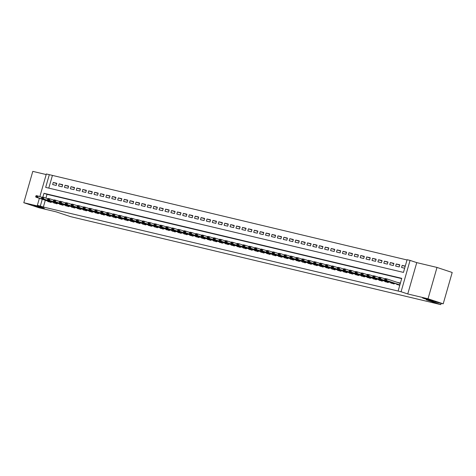 <?xml version="1.0" encoding="UTF-8"?>
<svg xmlns="http://www.w3.org/2000/svg" width="476" height="476" viewBox="0 0 476 476"><rect width="100%" height="100%" fill="white"/><g stroke="black" fill="none" stroke-linecap="round" stroke-linejoin="round"><path stroke-width="0.71" d="M424.14 298.577L422.498 297.916L425.847 298.642L433.356 301.028L424.14 298.577M35.301 206.167L33.659 205.513L37.003 206.233L44.512 208.625L35.301 206.167M39.859 196.636L46.356 173.966L49.314 174.668L45.672 187.377L403.464 272.403L407.105 259.7L410.062 260.402L401.078 291.746L398.12 291.044L401.762 278.335L43.971 193.304L42.858 197.177M416.75 262.621L407.759 293.966L428.019 298.779L443.21 303.825L452.2 272.48L437.004 267.435L416.75 262.621L410.062 260.402M46.19 174.555L32.79 171.372L23.8 202.716L44.054 207.53L37.372 205.311L39.377 198.314M407.028 259.967L49.314 174.668M428.019 298.779L437.004 267.435M443.21 303.825L426.21 299.785L440.794 304.628L70.585 216.645L55.995 211.802L38.996 207.762L23.8 202.716M396.817 284.059L396.71 284.434L399.804 285.172M390.903 282.655L390.796 283.03L394.342 283.869L394.509 283.291M384.989 281.251L384.882 281.625L388.428 282.464L388.594 281.887M379.075 279.846L378.967 280.215L382.514 281.06L382.68 280.483M373.16 278.436L373.053 278.811L376.605 279.656L376.766 279.079M367.246 277.032L367.139 277.407L370.691 278.252L370.852 277.675M361.332 275.628L361.224 276.003L364.777 276.842L364.937 276.264M355.417 274.224L355.31 274.592L358.862 275.437L359.029 274.86M349.503 272.819L349.396 273.188L352.948 274.033L353.115 273.456M343.589 271.409L343.482 271.784L347.034 272.629L347.2 272.052M337.68 270.005L337.573 270.38L341.119 271.225L341.286 270.648M331.766 268.601L331.659 268.976L335.205 269.815L335.372 269.238M325.852 267.197L325.745 267.566L329.291 268.41L329.457 267.833M319.937 265.792L319.83 266.161L323.377 267.006L323.543 266.429M314.023 264.382L313.916 264.757L317.462 265.602L317.629 265.025M308.109 262.978L308.002 263.353L311.548 264.198L311.715 263.621M302.195 261.574L302.087 261.949L305.634 262.788L305.8 262.211M296.28 260.17L296.173 260.539L299.719 261.383L299.886 260.806M290.366 258.765L290.259 259.134L293.805 259.979L293.972 259.402M284.452 257.355L284.345 257.73L287.891 258.575L288.057 257.998M278.537 255.951L278.43 256.326L281.982 257.171L282.143 256.594M272.623 254.547L272.516 254.922L276.068 255.761L276.229 255.184M266.709 253.143L266.602 253.512L270.154 254.357L270.314 253.779M260.794 251.733L260.687 252.107L264.24 252.952L264.406 252.375M254.88 250.328L254.773 250.703L258.325 251.548L258.492 250.971M248.966 248.924L248.859 249.299L252.411 250.138L252.577 249.567M243.057 247.52L242.95 247.895L246.497 248.734L246.663 248.157M237.143 246.116L237.036 246.485L240.582 247.33L240.749 246.752M231.229 244.706L231.122 245.08L234.668 245.925L234.835 245.348M225.315 243.301L225.207 243.676L228.754 244.521L228.92 243.944M219.4 241.897L219.293 242.272L222.839 243.111L223.006 242.534M213.486 240.493L213.379 240.868L216.925 241.707L217.092 241.13M207.572 239.089L207.465 239.458L211.011 240.303L211.177 239.725M201.657 237.679L201.55 238.054L205.096 238.898L205.263 238.321M195.743 236.274L195.636 236.649L199.182 237.494L199.349 236.917M189.829 234.87L189.722 235.245L193.268 236.084L193.435 235.507M183.915 233.466L183.807 233.835L187.36 234.68L187.52 234.103M178 232.062L177.893 232.431L181.445 233.276L181.606 232.699M172.086 230.652L171.979 231.027L175.531 231.871L175.692 231.294M166.172 229.248L166.065 229.622L169.617 230.467L169.783 229.89M160.257 227.843L160.15 228.218L163.702 229.057L163.869 228.48M154.343 226.439L154.236 226.808L157.788 227.653L157.955 227.076M148.429 225.035L148.328 225.404L151.874 226.249L152.04 225.672M142.52 223.625L142.413 224L145.959 224.845L146.126 224.267M136.606 222.221L136.499 222.595L140.045 223.44L140.212 222.863M130.692 220.816L130.585 221.191L134.131 222.03L134.297 221.453M124.777 219.412L124.67 219.781L128.217 220.626L128.383 220.049M118.863 218.008L118.756 218.377L122.302 219.222L122.469 218.645M112.949 216.598L112.842 216.973L116.388 217.818L116.555 217.24M107.035 215.194L106.927 215.569L110.474 216.413L110.64 215.836M101.12 213.789L101.013 214.164L104.559 215.003L104.726 214.426M95.206 212.385L95.099 212.754L98.645 213.599L98.812 213.022M89.292 210.975L89.185 211.35L92.737 212.195L92.897 211.618M83.377 209.571L83.27 209.946L86.822 210.791L86.983 210.214M77.463 208.167L77.356 208.542L80.908 209.38L81.069 208.809M71.549 206.762L71.442 207.137L74.994 207.976L75.154 207.399M65.634 205.358L65.527 205.727L69.079 206.572L69.246 205.995M59.72 203.948L59.613 204.323L63.165 205.168L63.332 204.591M53.806 202.544L53.705 202.919L57.251 203.764L57.417 203.187M56.715 183.599L53.252 182.451L56.805 183.296L56.192 185.414L52.646 184.569L53.252 182.451M62.63 185.009L59.167 183.855L62.713 184.7L62.106 186.818L58.56 185.973L59.167 183.855M68.544 186.413L65.081 185.265L68.627 186.104L68.02 188.222L64.474 187.383L65.081 185.265M74.458 187.818L70.995 186.669L74.542 187.514L73.935 189.626L70.388 188.788L70.995 186.669M80.373 189.222L76.91 188.074L80.456 188.918L79.849 191.037L76.303 190.192L76.91 188.074M86.281 190.626L82.824 189.478L86.37 190.323L85.763 192.441L82.217 191.596L82.824 189.478M92.195 192.036L88.738 190.882L92.284 191.727L91.678 193.845L88.131 193L88.738 190.882M98.11 193.44L94.653 192.292L98.199 193.131L97.592 195.249L94.046 194.41L94.653 192.292M104.024 194.845L100.567 193.696L104.113 194.541L103.506 196.659L99.96 195.815L100.567 193.696M109.938 196.249L106.481 195.1L110.027 195.945L109.421 198.064L105.874 197.219L106.481 195.1M115.852 197.653L112.395 196.505L115.942 197.35L115.335 199.468L111.783 198.623L112.395 196.505M121.767 199.063L118.304 197.909L121.856 198.754L121.249 200.872L117.697 200.027L118.304 197.909M127.681 200.467L124.218 199.319L127.77 200.158L127.163 202.276L123.611 201.437L124.218 199.319M133.595 201.872L130.132 200.723L133.685 201.568L133.078 203.686L129.526 202.841L130.132 200.723M139.51 203.276L136.047 202.127L139.599 202.972L138.992 205.091L135.44 204.246L136.047 202.127M145.424 204.68L141.961 203.532L145.513 204.377L144.906 206.495L141.354 205.65L141.961 203.532M151.338 206.09L147.875 204.942L151.427 205.781L150.815 207.899L147.268 207.054L147.875 204.942M157.253 207.494L153.79 206.346L157.336 207.185L156.729 209.303L153.183 208.464L153.79 206.346M163.167 208.899L159.704 207.75L163.25 208.595L162.643 210.713L159.097 209.868L159.704 207.75M169.081 210.303L165.618 209.154L169.164 209.999L168.558 212.117L165.011 211.273L165.618 209.154M174.995 211.707L171.533 210.559L175.079 211.404L174.472 213.522L170.926 212.677L171.533 210.559M180.904 213.117L177.447 211.969L180.993 212.808L180.386 214.926L176.84 214.081L177.447 211.969M186.818 214.521L183.361 213.373L186.907 214.212L186.3 216.33L182.754 215.491L183.361 213.373M192.732 215.925L189.275 214.777L192.822 215.622L192.215 217.74L188.669 216.895L189.275 214.777M198.647 217.33L195.19 216.181L198.736 217.026L198.129 219.144L194.583 218.3L195.19 216.181M204.561 218.74L201.104 217.586L204.65 218.43L204.043 220.549L200.497 219.704L201.104 217.586M210.475 220.144L207.018 218.996L210.565 219.835L209.958 221.953L206.405 221.114L207.018 218.996M216.39 221.548L212.933 220.4L216.479 221.245L215.872 223.357L212.32 222.518L212.933 220.4M222.304 222.952L218.841 221.804L222.393 222.649L221.786 224.767L218.234 223.922L218.841 221.804M228.218 224.357L224.755 223.208L228.307 224.053L227.701 226.171L224.148 225.326L224.755 223.208M234.132 225.767L230.67 224.612L234.222 225.457L233.615 227.576L230.063 226.731L230.67 224.612M240.047 227.171L236.584 226.023L240.136 226.862L239.529 228.98L235.977 228.141L236.584 226.023M245.961 228.575L242.498 227.427L246.05 228.272L245.438 230.384L241.891 229.545L242.498 227.427M251.875 229.979L248.412 228.831L251.959 229.676L251.352 231.794L247.806 230.949L248.412 228.831M257.79 231.384L254.327 230.235L257.873 231.08L257.266 233.198L253.72 232.353L254.327 230.235M263.704 232.794L260.241 231.639L263.787 232.484L263.18 234.603L259.634 233.758L260.241 231.639M269.618 234.198L266.155 233.05L269.702 233.889L269.095 236.007L265.548 235.168L266.155 233.05M275.533 235.602L272.07 234.454L275.616 235.299L275.009 237.417L271.463 236.572L272.07 234.454M281.441 237.006L277.984 235.858L281.53 236.703L280.923 238.821L277.377 237.976L277.984 235.858M287.355 238.411L283.898 237.262L287.445 238.107L286.838 240.225L283.291 239.38L283.898 237.262M293.27 239.821L289.813 238.666L293.359 239.511L292.752 241.63L289.206 240.785L289.813 238.666M299.184 241.225L295.727 240.077L299.273 240.915L298.666 243.034L295.12 242.195L295.727 240.077M305.098 242.629L301.641 241.481L305.187 242.326L304.58 244.444L301.034 243.599L301.641 241.481M311.012 244.033L307.555 242.885L311.102 243.73L310.495 245.848L306.943 245.003L307.555 242.885M316.927 245.438L313.464 244.289L317.016 245.134L316.409 247.252L312.857 246.407L313.464 244.289M322.841 246.848L319.378 245.699L322.93 246.538L322.323 248.656L318.771 247.812L319.378 245.699M328.755 248.252L325.292 247.103L328.845 247.942L328.238 250.061L324.686 249.222L325.292 247.103M334.67 249.656L331.207 248.508L334.759 249.353L334.152 251.471L330.6 250.626L331.207 248.508M340.584 251.06L337.121 249.912L340.673 250.757L340.066 252.875L336.514 252.03L337.121 249.912M346.498 252.464L343.035 251.316L346.587 252.161L345.975 254.279L342.428 253.434L343.035 251.316M352.413 253.875L348.95 252.726L352.496 253.565L351.889 255.683L348.343 254.838L348.95 252.726M358.327 255.279L354.864 254.13L358.41 254.969L357.803 257.088L354.257 256.249L354.864 254.13M364.241 256.683L360.778 255.535L364.324 256.38L363.718 258.498L360.171 257.653L360.778 255.535M370.155 258.087L366.693 256.939L370.239 257.784L369.632 259.902L366.086 259.057L366.693 256.939M376.064 259.497L372.607 258.343L376.153 259.188L375.546 261.306L372 260.461L372.607 258.343M381.978 260.902L378.521 259.753L382.067 260.592L381.46 262.71L377.914 261.871L378.521 259.753M387.892 262.306L384.435 261.157L387.982 262.002L387.375 264.115L383.829 263.276L384.435 261.157M393.807 263.71L390.35 262.562L393.896 263.406L393.289 265.525L389.743 264.68L390.35 262.562M399.721 265.114L396.264 263.966L399.81 264.811L399.203 266.929L395.657 266.084L396.264 263.966M52.354 175.68L48.784 188.115M405.266 266.108L402.178 265.37L401.565 267.488L404.659 268.226M45.297 200.277L43.364 207.024L398.12 291.044M401.685 278.603L47.011 194.315L45.928 198.087M47.898 201.14L47.79 201.515L51.337 202.354L51.503 201.776M397.299 282.381L400.411 283.053M440.794 304.628L441.169 303.337M407.759 293.966L401.078 291.746M43.364 207.024L37.372 205.311M42.263 199.271L40.329 206.013M47.011 194.315L43.971 193.304M405.195 266.376L402.178 265.37M400.084 283.238L397.317 282.316M35.783 196.1L36.598 196.564L35.783 196.1L36.313 195.624L38.086 196.047L37.652 197.57L51.402 202.127M36.67 196.314L38.086 196.047L41.912 197.314M50.575 202.413L49.248 201.586L35.873 197.147L37.652 197.57L36.598 196.564M35.712 196.356L35.873 197.147M41.698 197.51L42.513 197.974L41.698 197.51L42.227 197.028L44 197.451L43.566 198.974L57.316 203.538M42.584 197.719L44 197.451L47.826 198.718M56.489 203.817L55.317 203.05L41.787 198.551L43.566 198.974L42.513 197.974M41.626 197.76L41.787 198.551M47.612 198.914L48.427 199.379L47.612 198.914L48.141 198.433L49.915 198.855L49.474 200.378L63.231 204.942M48.498 199.123L49.915 198.855L53.74 200.128M62.404 205.221L61.231 204.454L47.701 199.962L49.474 200.378L48.427 199.379M47.541 199.164L47.701 199.962M53.526 200.319L54.341 200.783L53.526 200.319L54.056 199.843L55.829 200.259L55.389 201.788L69.145 206.346M54.413 200.527L55.829 200.259L59.649 201.532M68.318 206.626L67.146 205.858L53.615 201.366L55.389 201.788L54.341 200.783M53.455 200.575L53.615 201.366M59.441 201.723L60.256 202.187L59.441 201.723L59.97 201.247L61.743 201.669L61.303 203.192L75.059 207.75M60.327 201.937L61.743 201.669L65.563 202.937M74.232 208.03L73.06 207.262L59.53 202.77L61.303 203.192L60.256 202.187M59.369 201.979L59.53 202.77M65.355 203.127L66.17 203.591L65.355 203.127L65.884 202.651L67.657 203.073L67.217 204.597L80.974 209.16M66.241 203.341L67.657 203.073L71.477 204.341M80.146 209.44L78.814 208.613L65.444 204.174L67.217 204.597L66.17 203.591M65.277 203.383L65.444 204.174M71.269 204.537L72.078 205.001L71.269 204.537L71.793 204.055L73.572 204.478L73.131 206.001L86.882 210.565M72.156 204.745L73.572 204.478L77.392 205.745M86.061 210.844L84.889 210.077L71.358 205.578L73.131 206.001L72.078 205.001M71.192 204.787L71.358 205.578M77.183 205.941L77.993 206.405L77.183 205.941L77.707 205.459L79.486 205.882L79.046 207.405L92.796 211.969M78.07 206.15L79.486 205.882L83.306 207.155M91.975 212.248L90.803 211.481L77.273 206.989L79.046 207.405L77.993 206.405M77.106 206.191L77.273 206.989M83.098 207.346L83.907 207.81L83.098 207.346L83.621 206.87L85.4 207.286L84.96 208.815L98.71 213.373M83.984 207.554L85.4 207.286L89.22 208.559M97.889 213.653L96.711 212.885L83.187 208.393L84.96 208.815L83.907 207.81M83.02 207.601L83.187 208.393M89.006 208.75L89.821 209.214L89.006 208.75L89.536 208.274L91.309 208.696L90.874 210.219L104.625 214.777M89.899 208.964L91.309 208.696L95.135 209.964M103.804 215.057L102.626 214.289L89.101 209.797L90.874 210.219L89.821 209.214M88.935 209.006L89.101 209.797M94.92 210.154L95.736 210.624L94.92 210.154L95.45 209.678L97.223 210.1L96.789 211.624L110.539 216.187M95.807 210.368L97.223 210.1L101.049 211.368M109.712 216.467L108.54 215.699L95.016 211.201L96.789 211.624L95.736 210.624M94.849 210.41L95.016 211.201M100.835 211.564L101.65 212.028L100.835 211.564L101.364 211.082L103.137 211.505L102.703 213.028L116.453 217.591M101.721 211.772L103.137 211.505L106.963 212.772M115.626 217.871L114.454 217.104L100.93 212.605L102.703 213.028L101.65 212.028M100.763 211.814L100.93 212.605M106.749 212.968L107.564 213.432L106.749 212.968L107.279 212.486L109.052 212.909L108.617 214.438L122.368 218.996M107.635 213.177L109.052 212.909L112.877 214.182M121.541 219.275L120.368 218.508L106.844 214.016L108.617 214.438L107.564 213.432M106.678 213.218L106.844 214.016M112.663 214.373L113.478 214.837L112.663 214.373L113.193 213.897L114.966 214.313L114.532 215.842L128.282 220.4M113.55 214.581L114.966 214.313L118.792 215.586M127.455 220.68L126.283 219.912L112.758 215.42L114.532 215.842L113.478 214.837M112.592 214.628L112.758 215.42M118.578 215.777L119.393 216.241L118.578 215.777L119.107 215.301L120.88 215.723L120.446 217.246L134.196 221.804M119.464 215.991L120.88 215.723L124.706 216.991M133.369 222.09L132.042 221.263L118.673 216.824L120.446 217.246L119.393 216.241M118.506 216.033L118.673 216.824M124.492 217.181L125.307 217.651L124.492 217.181L125.021 216.705L126.794 217.127L126.36 218.651L140.111 223.214M125.378 217.395L126.794 217.127L130.62 218.395M139.284 223.494L138.111 222.726L124.581 218.228L126.36 218.651L125.307 217.651M124.42 217.437L124.581 218.228M130.406 218.591L131.221 219.055L130.406 218.591L130.936 218.109L132.709 218.532L132.274 220.055L146.025 224.618M131.293 218.799L132.709 218.532L136.535 219.799M145.198 224.898L144.026 224.131L130.495 219.632L132.274 220.055L131.221 219.055M130.335 218.841L130.495 219.632M136.32 219.995L137.136 220.459L136.32 219.995L136.85 219.513L138.623 219.936L138.189 221.465L151.939 226.023M137.207 220.204L138.623 219.936L142.449 221.209M151.112 226.302L149.94 225.535L136.41 221.042L138.189 221.465L137.136 220.459M136.249 220.251L136.41 221.042M142.235 221.4L143.05 221.864L142.235 221.4L142.764 220.923L144.537 221.34L144.097 222.869L157.853 227.427M143.121 221.608L144.537 221.34L148.363 222.613M157.026 227.706L155.854 226.939L142.324 222.447L144.097 222.869L143.05 221.864M142.163 221.655L142.324 222.447M148.149 222.804L148.964 223.268L148.149 222.804L148.679 222.328L150.452 222.75L150.011 224.273L163.768 228.831M149.036 223.018L150.452 222.75L154.278 224.017M162.941 229.117L161.608 228.29L148.238 223.851L150.011 224.273L148.964 223.268M148.078 223.06L148.238 223.851M154.063 224.208L154.879 224.678L154.063 224.208L154.593 223.732L156.366 224.154L155.926 225.678L169.682 230.241M154.95 224.422L156.366 224.154L160.186 225.422M168.855 230.521L167.683 229.753L154.153 225.255L155.926 225.678L154.879 224.678M153.992 224.464L154.153 225.255M159.978 225.618L160.793 226.082L159.978 225.618L160.507 225.136L162.28 225.559L161.84 227.082L175.596 231.645M160.864 225.826L162.28 225.559L166.1 226.832M174.769 231.925L173.597 231.157L160.067 226.665L161.84 227.082L160.793 226.082M159.9 225.868L160.067 226.665M165.892 227.022L166.701 227.486L165.892 227.022L166.421 226.54L168.195 226.963L167.754 228.492L181.505 233.05M166.779 227.23L168.195 226.963L172.014 228.236M180.684 233.329L179.511 232.562L165.981 228.069L167.754 228.492L166.701 227.486M165.815 227.278L165.981 228.069M171.806 228.426L172.615 228.891L171.806 228.426L172.33 227.95L174.109 228.373L173.669 229.896L187.419 234.454M172.693 228.635L174.109 228.373L177.929 229.64M186.598 234.733L185.426 233.966L171.895 229.474L173.669 229.896L172.615 228.891M171.729 228.682L171.895 229.474M177.721 229.831L178.53 230.295L177.721 229.831L178.244 229.355L180.023 229.777L179.583 231.3L193.333 235.858M178.607 230.045L180.023 229.777L183.843 231.044M192.512 236.144L191.179 235.317L177.81 230.878L179.583 231.3L178.53 230.295M177.643 230.086L177.81 230.878M183.629 231.235L184.444 231.705L183.629 231.235L184.158 230.759L185.938 231.181L185.497 232.704L199.248 237.268M184.521 231.449L185.938 231.181L189.757 232.449M198.427 237.548L197.248 236.78L183.724 232.282L185.497 232.704L184.444 231.705M183.558 231.491L183.724 232.282M189.543 232.645L190.358 233.109L189.543 232.645L190.073 232.163L191.846 232.585L191.411 234.109L205.162 238.672M190.43 232.853L191.846 232.585L195.672 233.859M204.335 238.952L203.163 238.184L189.638 233.692L191.411 234.109L190.358 233.109M189.472 232.895L189.638 233.692M195.457 234.049L196.273 234.513L195.457 234.049L195.987 233.567L197.76 233.99L197.326 235.519L211.076 240.077M196.344 234.257L197.76 233.99L201.586 235.263M210.249 240.356L209.077 239.589L195.553 235.096L197.326 235.519L196.273 234.513M195.386 234.305L195.553 235.096M201.372 235.453L202.187 235.917L201.372 235.453L201.901 234.977L203.674 235.4L203.24 236.923L216.991 241.481M202.258 235.668L203.674 235.4L207.5 236.667M216.163 241.76L214.991 240.993L201.467 236.501L203.24 236.923L202.187 235.917M201.3 235.709L201.467 236.501M207.286 236.858L208.101 237.322L207.286 236.858L207.816 236.382L209.589 236.804L209.154 238.327L222.905 242.885M208.173 237.072L209.589 236.804L213.415 238.071M222.078 243.171L220.751 242.344L207.381 237.905L209.154 238.327L208.101 237.322M207.215 237.113L207.381 237.905M213.2 238.268L214.016 238.732L213.2 238.268L213.73 237.786L215.503 238.208L215.069 239.731L228.819 244.295M214.087 238.476L215.503 238.208L219.329 239.476M227.992 244.575L226.82 243.807L213.296 239.309L215.069 239.731L214.016 238.732M213.129 238.518L213.296 239.309M219.115 239.672L219.93 240.136L219.115 239.672L219.644 239.19L221.417 239.612L220.983 241.136L234.733 245.699M220.001 239.88L221.417 239.612L225.243 240.886M233.906 245.979L232.734 245.211L219.204 240.719L220.983 241.136L219.93 240.136M219.043 239.922L219.204 240.719M225.029 241.076L225.844 241.54L225.029 241.076L225.559 240.6L227.332 241.017L226.897 242.546L240.648 247.103M225.916 241.284L227.332 241.017L231.157 242.29M239.821 247.383L238.649 246.616L225.118 242.123L226.897 242.546L225.844 241.54M224.958 241.332L225.118 242.123M230.943 242.48L231.758 242.944L230.943 242.48L231.473 242.004L233.246 242.427L232.812 243.95L246.562 248.508M231.83 242.695L233.246 242.427L237.072 243.694M245.735 248.787L244.563 248.02L231.033 243.528L232.812 243.95L231.758 242.944M230.872 242.736L231.033 243.528M236.858 243.885L237.673 244.349L236.858 243.885L237.387 243.409L239.16 243.831L238.72 245.354L252.476 249.918M237.744 244.099L239.16 243.831L242.986 245.098M251.649 250.197L250.477 249.43L236.947 244.932L238.72 245.354L237.673 244.349M236.786 244.14L236.947 244.932M242.772 245.295L243.587 245.759L242.772 245.295L243.301 244.813L245.075 245.235L244.634 246.758L258.391 251.322M243.658 245.503L245.075 245.235L248.9 246.503M257.564 251.602L256.391 250.834L242.861 246.336L244.634 246.758L243.587 245.759M242.7 245.545L242.861 246.336M248.686 246.699L249.501 247.163L248.686 246.699L249.216 246.217L250.989 246.639L250.549 248.163L264.305 252.726M249.573 246.907L250.989 246.639L254.809 247.913M263.478 253.006L262.306 252.238L248.775 247.746L250.549 248.163L249.501 247.163M248.615 246.949L248.775 247.746M254.6 248.103L255.416 248.567L254.6 248.103L255.13 247.627L256.903 248.044L256.463 249.573L270.219 254.13M255.487 248.311L256.903 248.044L260.723 249.317M269.392 254.41L268.22 253.643L254.69 249.15L256.463 249.573L255.416 248.567M254.523 248.359L254.69 249.15M260.515 249.507L261.324 249.971L260.515 249.507L261.044 249.031L262.817 249.454L262.377 250.977L276.128 255.535M261.401 249.721L262.817 249.454L266.637 250.721M275.306 255.814L273.974 254.993L260.604 250.554L262.377 250.977L261.324 249.971M260.437 249.763L260.604 250.554M266.429 250.911L267.238 251.382L266.429 250.911L266.953 250.435L268.732 250.858L268.291 252.381L282.042 256.945M267.316 251.126L268.732 250.858L272.552 252.125M281.221 257.224L280.049 256.457L266.518 251.959L268.291 252.381L267.238 251.382M266.352 251.167L266.518 251.959M272.343 252.322L273.153 252.786L272.343 252.322L272.867 251.84L274.646 252.262L274.206 253.785L287.956 258.349M273.23 252.53L274.646 252.262L278.466 253.53M287.135 258.629L285.957 257.861L272.433 253.363L274.206 253.785L273.153 252.786M272.266 252.572L272.433 253.363M278.252 253.726L279.067 254.19L278.252 253.726L278.781 253.244L280.56 253.666L280.12 255.195L293.87 259.753M279.144 253.934L280.56 253.666L284.38 254.94M293.049 260.033L291.871 259.265L278.347 254.773L280.12 255.195L279.067 254.19M278.18 253.982L278.347 254.773M284.166 255.13L284.981 255.594L284.166 255.13L284.696 254.654L286.469 255.071L286.034 256.6L299.785 261.157M285.053 255.338L286.469 255.071L290.295 256.344M298.958 261.437L297.786 260.67L284.261 256.177L286.034 256.6L284.981 255.594M284.095 255.386L284.261 256.177M290.08 256.534L290.895 256.998L290.08 256.534L290.61 256.058L292.383 256.481L291.949 258.004L305.699 262.562M290.967 256.748L292.383 256.481L296.209 257.748M304.872 262.847L303.545 262.02L290.176 257.581L291.949 258.004L290.895 256.998M290.009 256.79L290.176 257.581M295.995 257.938L296.81 258.409L295.995 257.938L296.524 257.462L298.297 257.885L297.863 259.408L311.613 263.972M296.881 258.153L298.297 257.885L302.123 259.152M310.786 264.251L309.614 263.484L296.09 258.986L297.863 259.408L296.81 258.409M295.923 258.194L296.09 258.986M301.909 259.349L302.724 259.813L301.909 259.349L302.438 258.867L304.212 259.289L303.777 260.812L317.528 265.376M302.795 259.557L304.212 259.289L308.037 260.556M316.701 265.656L315.528 264.888L302.004 260.396L303.777 260.812L302.724 259.813M301.838 259.599L302.004 260.396M307.823 260.753L308.638 261.217L307.823 260.753L308.353 260.271L310.126 260.693L309.692 262.222L323.442 266.78M308.71 260.961L310.126 260.693L313.952 261.967M322.615 267.06L321.443 266.292L307.918 261.8L309.692 262.222L308.638 261.217M307.752 261.009L307.918 261.8M313.738 262.157L314.553 262.621L313.738 262.157L314.267 261.681L316.04 262.097L315.606 263.627L329.356 268.184M314.624 262.365L316.04 262.097L319.866 263.371M328.529 268.464L327.357 267.696L313.827 263.204L315.606 263.627L314.553 262.621M313.666 262.413L313.827 263.204M319.652 263.561L320.467 264.025L319.652 263.561L320.181 263.085L321.954 263.508L321.52 265.031L335.271 269.589M320.538 263.775L321.954 263.508L325.78 264.775M334.444 269.874L333.117 269.047L319.741 264.608L321.52 265.031L320.467 264.025M319.58 263.817L319.741 264.608M325.566 264.965L326.381 265.435L325.566 264.965L326.096 264.489L327.869 264.912L327.434 266.435L341.185 270.999M326.453 265.18L327.869 264.912L331.695 266.179M340.358 271.278L339.186 270.511L325.655 266.013L327.434 266.435L326.381 265.435M325.495 265.221L325.655 266.013M331.48 266.376L332.296 266.84L331.48 266.376L332.01 265.894L333.783 266.316L333.343 267.839L347.099 272.403M332.367 266.584L333.783 266.316L337.609 267.589M346.272 272.683L345.1 271.915L331.57 267.423L333.343 267.839L332.296 266.84M331.409 266.625L331.57 267.423M337.395 267.78L338.21 268.244L337.395 267.78L337.924 267.298L339.697 267.72L339.257 269.249L353.013 273.807M338.281 267.988L339.697 267.72L343.523 268.994M352.186 274.087L351.014 273.319L337.484 268.827L339.257 269.249L338.21 268.244M337.323 268.036L337.484 268.827M343.309 269.184L344.124 269.648L343.309 269.184L343.839 268.708L345.612 269.13L345.171 270.654L358.928 275.211M344.196 269.398L345.612 269.13L349.432 270.398M358.101 275.491L356.929 274.723L343.398 270.231L345.171 270.654L344.124 269.648M343.238 269.44L343.398 270.231M349.223 270.588L350.038 271.052L349.223 270.588L349.753 270.112L351.526 270.535L351.086 272.058L364.842 276.615M350.11 270.802L351.526 270.535L355.346 271.802M364.015 276.901L362.682 276.074L349.313 271.635L351.086 272.058L350.038 271.052M349.146 270.844L349.313 271.635M355.138 271.992L355.953 272.462L355.138 271.992L355.667 271.516L357.44 271.939L357 273.462L370.75 278.026M356.024 272.207L357.44 271.939L361.26 273.206M369.929 278.305L368.757 277.538L355.227 273.04L357 273.462L355.953 272.462M355.06 272.248L355.227 273.04M361.052 273.402L361.861 273.867L361.052 273.402L361.576 272.921L363.355 273.343L362.914 274.866L376.665 279.43M361.938 273.611L363.355 273.343L367.175 274.616M375.844 279.709L374.672 278.942L361.141 274.45L362.914 274.866L361.861 273.867M360.975 273.652L361.141 274.45M366.966 274.807L367.775 275.271L366.966 274.807L367.49 274.331L369.269 274.747L368.829 276.276L382.579 280.834M367.853 275.015L369.269 274.747L373.089 276.02M381.758 281.114L380.58 280.346L367.055 275.854L368.829 276.276L367.775 275.271M366.889 275.063L367.055 275.854M372.875 276.211L373.69 276.675L372.875 276.211L373.404 275.735L375.183 276.157L374.743 277.681L388.493 282.238M373.767 276.425L375.183 276.157L379.003 277.425M387.672 282.518L386.494 281.75L372.97 277.258L374.743 277.681L373.69 276.675M372.803 276.467L372.97 277.258M378.789 277.615L379.604 278.079L378.789 277.615L379.318 277.139L381.092 277.562L380.657 279.085L394.408 283.648M379.681 277.829L381.092 277.562L384.917 278.829M393.581 283.928L392.254 283.101L378.884 278.662L380.657 279.085L379.604 278.079M378.717 277.871L378.884 278.662M400.346 283.274L399.703 283.393M384.703 279.025L385.518 279.489L384.703 279.025L385.233 278.543L387.006 278.966L400.316 283.387M385.59 279.233L387.006 278.966L386.572 280.489L399.876 284.91M399.495 285.332L398.323 284.565L384.798 280.066L386.572 280.489L385.518 279.489M384.632 279.275L384.798 280.066M51.229 202.08L51.337 201.723M51.021 202.008L51.122 201.651M50.343 201.997L51.372 202.24M57.144 203.484L57.251 203.127M56.936 203.419L57.037 203.062M56.257 203.401L57.287 203.645M63.058 204.888L63.159 204.537M62.85 204.823L62.951 204.466M62.172 204.805L63.195 205.049M68.972 206.292L69.074 205.941M68.764 206.227L68.865 205.87M68.086 206.209L69.109 206.453M74.887 207.703L74.988 207.346M74.678 207.631L74.78 207.274M74 207.619L75.024 207.863M80.801 209.107L80.902 208.75M80.593 209.035L80.694 208.678M79.909 209.023L80.938 209.267M86.715 210.511L86.816 210.154M86.501 210.446L86.608 210.089M85.823 210.428L86.852 210.672M92.63 211.915L92.731 211.564M92.415 211.85L92.522 211.493M91.737 211.832L92.766 212.076M98.544 213.319L98.645 212.968M98.33 213.254L98.437 212.897M97.651 213.236L98.681 213.48M104.458 214.73L104.559 214.373M104.244 214.658L104.351 214.301M103.566 214.646L104.595 214.89M110.372 216.134L110.474 215.777M110.158 216.062L110.259 215.705M109.48 216.05L110.509 216.294M116.287 217.538L116.388 217.181M116.073 217.472L116.174 217.115M115.394 217.455L116.424 217.699M122.201 218.942L122.302 218.591M121.987 218.877L122.088 218.52M121.309 218.859L122.338 219.103M128.115 220.346L128.217 219.995M127.901 220.281L128.002 219.924M127.223 220.263L128.252 220.507M134.03 221.756L134.131 221.4M133.815 221.685L133.917 221.328M133.137 221.673L134.167 221.917M139.944 223.161L140.045 222.804M139.73 223.089L139.831 222.732M139.051 223.077L140.081 223.321M145.852 224.565L145.959 224.208M145.644 224.499L145.745 224.142M144.966 224.482L145.995 224.726M151.767 225.969L151.874 225.618M151.558 225.904L151.66 225.547M150.88 225.886L151.909 226.13M157.681 227.373L157.782 227.022M157.473 227.308L157.574 226.951M156.794 227.29L157.818 227.54M163.595 228.783L163.696 228.426M163.387 228.712L163.488 228.355M162.709 228.7L163.732 228.944M169.51 230.188L169.611 229.831M169.301 230.116L169.402 229.759M168.623 230.104L169.646 230.348M175.424 231.592L175.525 231.235M175.216 231.526L175.317 231.169M174.531 231.509L175.561 231.752M181.338 232.996L181.439 232.645M181.124 232.931L181.231 232.574M180.446 232.913L181.475 233.157M187.252 234.4L187.354 234.049M187.038 234.335L187.145 233.978M186.36 234.317L187.389 234.567M193.167 235.81L193.268 235.453M192.953 235.739L193.06 235.382M192.274 235.727L193.304 235.971M199.081 237.215L199.182 236.858M198.867 237.149L198.974 236.792M198.189 237.131L199.218 237.375M204.995 238.619L205.096 238.268M204.781 238.553L204.882 238.196M204.103 238.535L205.132 238.779M210.91 240.023L211.011 239.672M210.695 239.958L210.797 239.601M210.017 239.94L211.046 240.184M216.824 241.433L216.925 241.076M216.61 241.362L216.711 241.005M215.931 241.35L216.961 241.594M222.738 242.837L222.839 242.48M222.524 242.766L222.625 242.409M221.846 242.754L222.875 242.998M228.653 244.242L228.754 243.885M228.438 244.176L228.54 243.819M227.76 244.158L228.789 244.402M234.567 245.646L234.668 245.295M234.353 245.58L234.454 245.223M233.674 245.562L234.704 245.806M240.481 247.05L240.582 246.699M240.267 246.984L240.368 246.627M239.589 246.967L240.618 247.211M246.389 248.46L246.497 248.103M246.181 248.389L246.282 248.032M245.503 248.377L246.532 248.621M252.304 249.864L252.405 249.507M252.096 249.793L252.197 249.436M251.417 249.781L252.441 250.025M258.218 251.268L258.319 250.911M258.01 251.203L258.111 250.846M257.332 251.185L258.355 251.429M264.132 252.673L264.234 252.322M263.924 252.607L264.025 252.25M263.246 252.589L264.269 252.833M270.047 254.077L270.148 253.726M269.838 254.011L269.94 253.654M269.154 253.994L270.184 254.238M275.961 255.487L276.062 255.13M275.753 255.416L275.854 255.059M275.068 255.404L276.098 255.648M281.875 256.891L281.976 256.534M281.661 256.82L281.768 256.463M280.983 256.808L282.012 257.052M287.79 258.295L287.891 257.938M287.575 258.23L287.683 257.873M286.897 258.212L287.926 258.456M293.704 259.7L293.805 259.349M293.49 259.634L293.597 259.277M292.811 259.616L293.841 259.86M299.618 261.104L299.719 260.753M299.404 261.038L299.505 260.681M298.726 261.021L299.755 261.264M305.532 262.514L305.634 262.157M305.318 262.443L305.419 262.086M304.64 262.431L305.669 262.675M311.447 263.918L311.548 263.561M311.233 263.847L311.334 263.49M310.554 263.835L311.584 264.079M317.361 265.322L317.462 264.965M317.147 265.257L317.248 264.9M316.469 265.239L317.498 265.483M323.275 266.727L323.377 266.376M323.061 266.661L323.162 266.304M322.383 266.643L323.412 266.887M329.19 268.131L329.291 267.78M328.975 268.065L329.077 267.708M328.297 268.048L329.327 268.297M335.104 269.541L335.205 269.184M334.89 269.47L334.991 269.113M334.212 269.458L335.241 269.702M341.012 270.945L341.119 270.588M340.804 270.874L340.905 270.517M340.126 270.862L341.155 271.106M346.927 272.349L347.028 271.992M346.718 272.284L346.82 271.927M346.04 272.266L347.063 272.51M352.841 273.754L352.942 273.402M352.633 273.688L352.734 273.331M351.954 273.67L352.978 273.914M358.755 275.158L358.856 274.807M358.547 275.092L358.648 274.735M357.869 275.074L358.892 275.324M364.67 276.568L364.771 276.211M364.461 276.496L364.562 276.139M363.777 276.485L364.806 276.729M370.584 277.972L370.685 277.615M370.376 277.907L370.477 277.55M369.691 277.889L370.721 278.133M376.498 279.376L376.599 279.025M376.284 279.311L376.391 278.954M375.606 279.293L376.635 279.537M382.412 280.78L382.514 280.429M382.198 280.715L382.305 280.358M381.52 280.697L382.549 280.941M388.327 282.191L388.428 281.834M388.113 282.119L388.22 281.762M387.434 282.107L388.464 282.351M394.241 283.595L394.342 283.238M394.027 283.523L394.128 283.166M393.349 283.512L394.378 283.755M399.263 284.916L399.84 285.053"/></g></svg>
